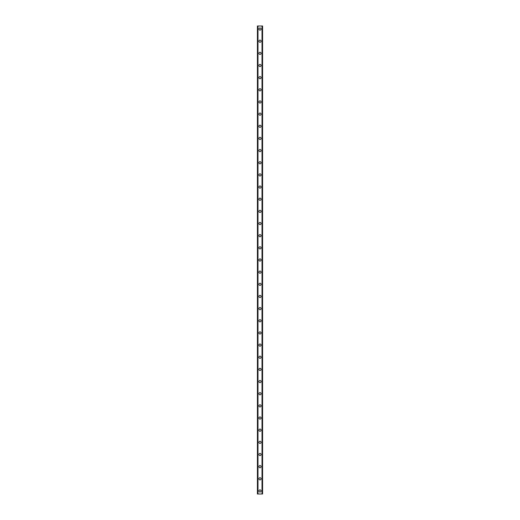 <?xml version="1.0" encoding="UTF-8"?>
<svg xmlns="http://www.w3.org/2000/svg" width="520" height="520" viewBox="0 0 520 520"><rect width="100%" height="100%" fill="white"/><g stroke="black" fill="none" stroke-linecap="round" stroke-linejoin="round"><path stroke-width="0.78" d="M258.934 490.958A1.066 1.066 0 0 1 260 489.899A1.066 1.066 0 0 1 261.066 490.958A1.066 1.066 0 0 1 260 492.024A1.066 1.066 0 0 1 258.934 490.958M258.934 478.803A1.066 1.066 0 0 1 260 477.744A1.066 1.066 0 0 1 261.066 478.803A1.066 1.066 0 0 1 260 479.869A1.066 1.066 0 0 1 258.934 478.803M258.934 466.648A1.066 1.066 0 0 1 260 465.589A1.066 1.066 0 0 1 261.066 466.648A1.066 1.066 0 0 1 260 467.714A1.066 1.066 0 0 1 258.934 466.648M258.934 454.493A1.066 1.066 0 0 1 260 453.427A1.066 1.066 0 0 1 261.066 454.493A1.066 1.066 0 0 1 260 455.559A1.066 1.066 0 0 1 258.934 454.493M258.934 442.338A1.066 1.066 0 0 1 260 441.272A1.066 1.066 0 0 1 261.066 442.338A1.066 1.066 0 0 1 260 443.404A1.066 1.066 0 0 1 258.934 442.338M258.934 430.183A1.066 1.066 0 0 1 260 429.117A1.066 1.066 0 0 1 261.066 430.183A1.066 1.066 0 0 1 260 431.243A1.066 1.066 0 0 1 258.934 430.183M258.934 418.028A1.066 1.066 0 0 1 260 416.962A1.066 1.066 0 0 1 261.066 418.028A1.066 1.066 0 0 1 260 419.088A1.066 1.066 0 0 1 258.934 418.028M258.934 405.873A1.066 1.066 0 0 1 260 404.807A1.066 1.066 0 0 1 261.066 405.873A1.066 1.066 0 0 1 260 406.933A1.066 1.066 0 0 1 258.934 405.873M258.934 393.712A1.066 1.066 0 0 1 260 392.652A1.066 1.066 0 0 1 261.066 393.712A1.066 1.066 0 0 1 260 394.778A1.066 1.066 0 0 1 258.934 393.712M258.934 381.557A1.066 1.066 0 0 1 260 380.497A1.066 1.066 0 0 1 261.066 381.557A1.066 1.066 0 0 1 260 382.623A1.066 1.066 0 0 1 258.934 381.557M258.934 369.401A1.066 1.066 0 0 1 260 368.342A1.066 1.066 0 0 1 261.066 369.401A1.066 1.066 0 0 1 260 370.468A1.066 1.066 0 0 1 258.934 369.401M258.934 357.247A1.066 1.066 0 0 1 260 356.181A1.066 1.066 0 0 1 261.066 357.247A1.066 1.066 0 0 1 260 358.312A1.066 1.066 0 0 1 258.934 357.247M258.934 345.091A1.066 1.066 0 0 1 260 344.026A1.066 1.066 0 0 1 261.066 345.091A1.066 1.066 0 0 1 260 346.157A1.066 1.066 0 0 1 258.934 345.091M258.934 332.937A1.066 1.066 0 0 1 260 331.87A1.066 1.066 0 0 1 261.066 332.937A1.066 1.066 0 0 1 260 333.996A1.066 1.066 0 0 1 258.934 332.937M258.934 320.781A1.066 1.066 0 0 1 260 319.716A1.066 1.066 0 0 1 261.066 320.781A1.066 1.066 0 0 1 260 321.841A1.066 1.066 0 0 1 258.934 320.781M258.934 308.627A1.066 1.066 0 0 1 260 307.561A1.066 1.066 0 0 1 261.066 308.627A1.066 1.066 0 0 1 260 309.686A1.066 1.066 0 0 1 258.934 308.627M258.934 296.465A1.066 1.066 0 0 1 260 295.406A1.066 1.066 0 0 1 261.066 296.465A1.066 1.066 0 0 1 260 297.531A1.066 1.066 0 0 1 258.934 296.465M258.934 284.31A1.066 1.066 0 0 1 260 283.25A1.066 1.066 0 0 1 261.066 284.31A1.066 1.066 0 0 1 260 285.376A1.066 1.066 0 0 1 258.934 284.31M258.934 272.155A1.066 1.066 0 0 1 260 271.089A1.066 1.066 0 0 1 261.066 272.155A1.066 1.066 0 0 1 260 273.221A1.066 1.066 0 0 1 258.934 272.155M258.934 260A1.066 1.066 0 0 1 260 258.934A1.066 1.066 0 0 1 261.066 260A1.066 1.066 0 0 1 260 261.066A1.066 1.066 0 0 1 258.934 260M258.934 247.845A1.066 1.066 0 0 1 260 246.779A1.066 1.066 0 0 1 261.066 247.845A1.066 1.066 0 0 1 260 248.911A1.066 1.066 0 0 1 258.934 247.845M258.934 235.69A1.066 1.066 0 0 1 260 234.624A1.066 1.066 0 0 1 261.066 235.69A1.066 1.066 0 0 1 260 236.75A1.066 1.066 0 0 1 258.934 235.69M258.934 223.535A1.066 1.066 0 0 1 260 222.469A1.066 1.066 0 0 1 261.066 223.535A1.066 1.066 0 0 1 260 224.594A1.066 1.066 0 0 1 258.934 223.535M258.934 211.374A1.066 1.066 0 0 1 260 210.314A1.066 1.066 0 0 1 261.066 211.374A1.066 1.066 0 0 1 260 212.44A1.066 1.066 0 0 1 258.934 211.374M258.934 199.219A1.066 1.066 0 0 1 260 198.159A1.066 1.066 0 0 1 261.066 199.219A1.066 1.066 0 0 1 260 200.285A1.066 1.066 0 0 1 258.934 199.219M258.934 187.064A1.066 1.066 0 0 1 260 186.004A1.066 1.066 0 0 1 261.066 187.064A1.066 1.066 0 0 1 260 188.13A1.066 1.066 0 0 1 258.934 187.064M258.934 174.909A1.066 1.066 0 0 1 260 173.843A1.066 1.066 0 0 1 261.066 174.909A1.066 1.066 0 0 1 260 175.975A1.066 1.066 0 0 1 258.934 174.909M258.934 162.754A1.066 1.066 0 0 1 260 161.688A1.066 1.066 0 0 1 261.066 162.754A1.066 1.066 0 0 1 260 163.82A1.066 1.066 0 0 1 258.934 162.754M258.934 150.599A1.066 1.066 0 0 1 260 149.532A1.066 1.066 0 0 1 261.066 150.599A1.066 1.066 0 0 1 260 151.658A1.066 1.066 0 0 1 258.934 150.599M258.934 138.444A1.066 1.066 0 0 1 260 137.377A1.066 1.066 0 0 1 261.066 138.444A1.066 1.066 0 0 1 260 139.503A1.066 1.066 0 0 1 258.934 138.444M258.934 126.288A1.066 1.066 0 0 1 260 125.223A1.066 1.066 0 0 1 261.066 126.288A1.066 1.066 0 0 1 260 127.348A1.066 1.066 0 0 1 258.934 126.288M258.934 114.127A1.066 1.066 0 0 1 260 113.067A1.066 1.066 0 0 1 261.066 114.127A1.066 1.066 0 0 1 260 115.193A1.066 1.066 0 0 1 258.934 114.127M258.934 101.972A1.066 1.066 0 0 1 260 100.913A1.066 1.066 0 0 1 261.066 101.972A1.066 1.066 0 0 1 260 103.038A1.066 1.066 0 0 1 258.934 101.972M258.934 89.817A1.066 1.066 0 0 1 260 88.758A1.066 1.066 0 0 1 261.066 89.817A1.066 1.066 0 0 1 260 90.883A1.066 1.066 0 0 1 258.934 89.817M258.934 77.662A1.066 1.066 0 0 1 260 76.596A1.066 1.066 0 0 1 261.066 77.662A1.066 1.066 0 0 1 260 78.728A1.066 1.066 0 0 1 258.934 77.662M258.934 65.507A1.066 1.066 0 0 1 260 64.441A1.066 1.066 0 0 1 261.066 65.507A1.066 1.066 0 0 1 260 66.573A1.066 1.066 0 0 1 258.934 65.507M258.934 53.352A1.066 1.066 0 0 1 260 52.286A1.066 1.066 0 0 1 261.066 53.352A1.066 1.066 0 0 1 260 54.411A1.066 1.066 0 0 1 258.934 53.352M258.934 41.197A1.066 1.066 0 0 1 260 40.131A1.066 1.066 0 0 1 261.066 41.197A1.066 1.066 0 0 1 260 42.257A1.066 1.066 0 0 1 258.934 41.197M258.934 29.042A1.066 1.066 0 0 1 260 27.976A1.066 1.066 0 0 1 261.066 29.042A1.066 1.066 0 0 1 260 30.102A1.066 1.066 0 0 1 258.934 29.042M262.502 26L257.419 26L257.419 494L262.581 494L262.581 26L262.502 494M262.555 26L262.555 494L262.555 26M257.445 494L257.445 26L257.445 494M257.92 26L257.92 494M257.959 26L257.959 494M257.985 26L257.985 494M262.015 26L262.015 494M262.041 26L262.041 494M262.08 26L262.08 494M257.498 26L257.498 494"/></g></svg>
